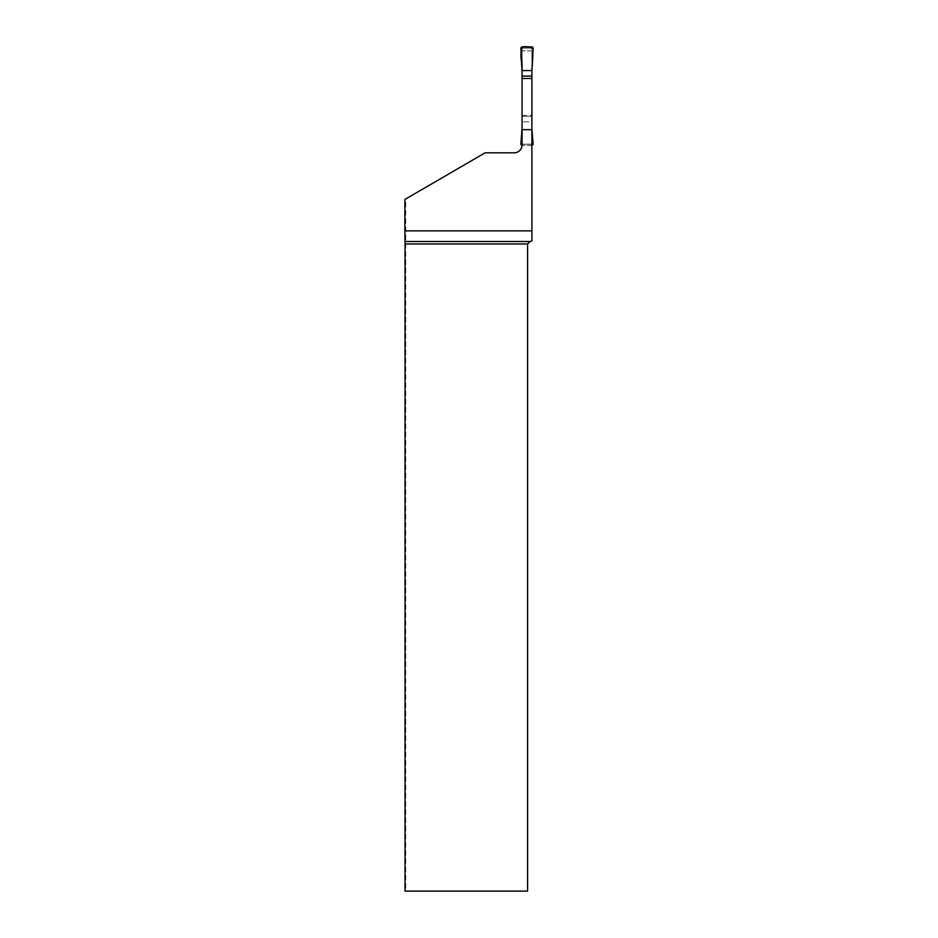 <?xml version="1.0" encoding="UTF-8"?>
<svg xmlns="http://www.w3.org/2000/svg" width="938" height="938" viewBox="0 0 938 938"><rect width="100%" height="100%" fill="white"/><g stroke="black" fill="none" stroke-linecap="round" stroke-linejoin="round"><path stroke-width="0.7" stroke-dasharray="4.69 3.52" d="M530.92 48.131L523.041 48.131L530.92 48.131L531.905 49.116A0.985 0.985 -90.2 0 0 530.92 48.131M521.809 46.9L523.041 48.131A0.985 0.985 -90.2 0 0 522.056 49.116L522.056 143.221L522.056 116.23L522.056 121.788L531.905 121.788L531.905 130.781L532.538 130.652M522.771 48.166L522.056 49.116L522.056 63.409M522.056 115.433L531.905 115.433L531.905 50.84L531.905 145.437L531.905 116.23L522.056 116.23L522.056 78.487L522.056 116.23L531.905 116.23L531.905 78.487L531.905 121.788L522.056 121.788L522.056 144.944L522.056 50.84L522.056 144.944A7.879 7.879 0 0 1 522.044 145.437L522.056 144.944A7.879 7.879 0 0 1 514.176 152.824L485.11 152.824L404.864 199.466M532.151 145.437L531.189 144.171L523.041 144.206L522.056 143.221A0.985 0.985 -90.2 0 0 523.041 144.206L530.92 144.206A0.985 0.985 -90.2 0 0 531.905 143.221L531.905 63.409M531.189 144.171L531.905 143.221L531.905 130.781M532.151 46.9L531.189 48.166M520.825 47.932L522.056 49.55M522.056 61.556L521.422 61.685M533.136 47.932L531.905 49.55M531.905 61.556L532.538 61.685M521.809 145.437L522.771 144.171M531.905 145.437L522.044 145.437L531.905 145.437M520.825 144.405L522.056 142.775M522.056 130.781L521.422 130.652M533.136 144.405L531.905 142.775M531.905 50.84L522.056 50.84L531.905 50.84M531.905 115.433L531.905 241.007L530.064 241.512L527.602 243.974L527.602 891.1L405.732 891.1L405.732 198.962M405.04 891.1L405.732 891.1M522.056 144.206L531.905 144.206L522.056 144.206"/><path stroke-width="1.41" d="M522.056 129.667L531.905 129.667L531.905 230.877L404.864 230.877L404.864 199.466L485.11 152.824L514.176 152.824A7.879 7.879 0 0 0 522.056 144.944L522.056 63.409L520.825 47.932L521.809 46.9L532.151 46.9L533.136 47.932L532.538 61.685L533.136 47.932C529.864 46.748 526.089 46.408 521.809 46.9C520.813 51.367 520.684 56.292 521.422 61.685L522.056 70.549L531.905 70.549L532.538 61.685L531.905 70.549L522.056 70.549M531.905 129.667L531.905 70.549M522.056 76.095L531.905 76.095M531.905 128.928L533.136 144.405L531.905 145.437M522.044 145.437L520.825 144.405L522.056 128.928M530.064 241.512L527.602 243.974L405.04 243.974L405.028 241.512L530.064 241.512L531.905 241.007L531.905 230.877M531.905 78.487L522.056 78.487M527.602 243.974L527.602 891.1L405.04 891.1L405.04 243.974M405.028 241.512L404.864 230.877"/></g></svg>
